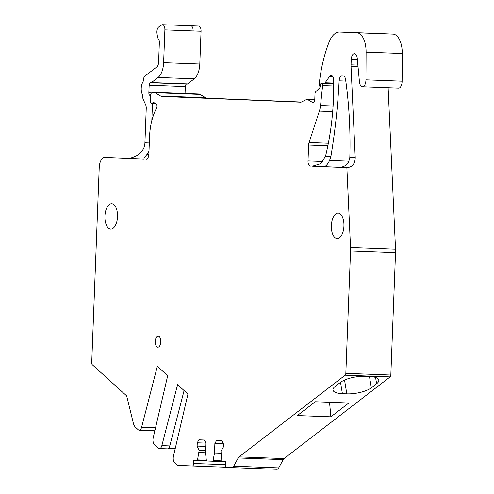 <?xml version="1.0" encoding="UTF-8"?>
<svg xmlns="http://www.w3.org/2000/svg" width="494" height="494" viewBox="0 0 494 494"><rect width="100%" height="100%" fill="white"/><g stroke="black" fill="none" stroke-linecap="round" stroke-linejoin="round"><path stroke-width="0.74" d="M223.412 443.834L214.878 443.513L216.502 440.525L222.034 440.759L223.43 443.865L223.3 447.169L220.997 451.399L221.831 460.902A1.019 0.506 92.1 0 0 222.281 461.624L225.517 461.754L225.4 464.805A2.544 1.26 92.1 0 0 226.555 467.398L231.865 467.614A5.082 2.519 92.1 0 1 231.865 467.614A5.082 2.519 92.1 0 0 233.699 466.2L238.201 457.95A5.082 2.519 92.1 0 1 239.059 456.882L345.145 375.205A2.032 1.007 92.1 0 0 345.837 373.353L350.542 250.896A20.328 10.071 92.1 0 0 350.53 247.475L346.868 167.608L338.131 167.25C342.484 167.497 345.93 165.935 348.474 162.557L349.826 157.524L355.229 157.747L351.049 66.542A10.164 5.039 92.1 0 1 351.043 64.831L357.878 65.091M346.868 167.608C352.228 167.176 355.013 163.891 355.229 157.747M214.878 443.513L214.507 453.159L213.025 460.538A1.019 0.506 92.1 0 1 212.519 461.217L206.807 460.982A1.019 0.506 92.1 0 1 206.356 460.26L205.448 452.788L205.819 443.137L204.423 440.024L198.891 439.796L197.26 442.785L197.137 446.082L199.107 450.491L197.551 459.895A1.019 0.506 92.1 0 1 197.044 460.575L193.815 460.445L193.697 463.489A2.544 1.26 92.1 0 1 192.345 465.978L178.488 465.404A10.164 5.039 92.1 0 1 176.593 464.551L174.586 462.73A5.082 2.519 92.1 0 1 173.456 456.141L187.942 394.064L177.593 384.678L161.853 445.619A5.082 2.519 92.1 0 1 159.439 448.558A5.082 2.519 92.1 0 1 158.481 448.132L154.338 444.372A5.082 2.519 92.1 0 1 153.208 437.783L167.694 375.706L157.345 366.32L141.605 427.254A5.082 2.519 92.1 0 1 139.191 430.2A5.082 2.519 92.1 0 1 138.234 429.774L135.535 427.322A10.164 5.039 92.1 0 1 133.269 422.92L126.655 395.892L92.273 364.714A2.032 1.007 92.1 0 1 91.723 362.812L99.226 167.509A10.164 5.039 92.1 0 1 104.642 157.561A10.164 5.039 92.1 0 1 104.648 157.561L127.921 158.525C133.331 158.494 144.186 153.023 144.847 143.933A18.297 15.894 92.4 0 0 144.921 142.791L149.312 142.976M192.345 465.978A2.544 1.26 92.1 0 1 192.339 465.978L226.153 467.244L192.345 465.978M197.044 460.575L206.671 460.939L197.044 460.575M212.519 461.217L222.146 461.581L212.519 461.217M338.131 167.25L323.551 166.645C325.453 166.774 327.466 164.706 329.584 160.433L330.844 156.734L325.441 156.512A152.473 75.545 92.1 0 0 333.654 80.127A5.082 2.519 92.1 0 0 331.326 75.551L331.036 75.539A5.082 2.519 92.1 0 1 331.036 75.539A5.082 2.519 92.1 0 0 329.442 76.551L325.163 82.745L333.697 83.066M312.863 166.188L339.477 167.238M310.331 166.095A5.082 2.519 92.1 0 1 308.009 160.908L308.62 145.045A5.082 2.519 92.1 0 1 309.053 142.519L319.365 111.107L332.678 111.607M146.317 159.284L146.175 159.284A5.082 2.519 92.1 0 1 146.162 159.284A5.082 2.519 92.1 0 0 148.873 154.307L149.546 136.721A40.662 20.143 92.1 0 1 155.215 110.909A40.662 20.143 92.1 0 1 156.573 108.186A2.544 1.26 92.1 0 0 156.203 103.931L155.048 103.178A10.164 5.039 92.1 0 0 153.634 102.703A10.164 5.039 92.1 0 0 151.899 103.252A2.544 1.26 92.1 0 1 151.46 103.388A2.544 1.26 92.1 0 1 150.3 100.795L150.503 95.49A2.544 1.26 92.1 0 1 151.528 93.076L152.448 92.625A10.164 5.039 92.1 0 1 153.758 92.329A10.164 5.039 92.1 0 1 155.054 92.73L160.606 96.034A10.164 5.039 92.1 0 0 161.896 96.429L300.685 102.19A5.082 2.519 92.1 0 0 301.34 102.042L306.441 99.547A5.082 2.519 92.1 0 1 307.089 99.405A5.082 2.519 92.1 0 1 307.743 99.603L312.758 102.585A3.05 1.513 92.1 0 0 313.147 102.709A3.05 1.513 92.1 0 0 314.771 99.72L315.005 93.625A2.032 1.007 92.1 0 1 315.61 91.853L319.593 87.926A2.544 1.26 92.1 0 0 320.347 85.709L320.365 85.203A2.032 1.007 92.1 0 1 321.452 83.214L321.699 83.22A2.032 1.007 92.1 0 1 322.607 85.561L320.532 105.525A15.246 7.552 92.1 0 1 319.365 111.107M333.703 83.671L321.699 83.22M148.873 154.282L147.132 154.214C144.711 157.012 143.674 158.673 144.026 159.198L127.921 158.525M338.137 213.105A12.708 6.292 92.1 0 1 343.935 226.054A12.708 6.292 92.1 0 1 337.174 238.503A12.708 6.292 92.1 0 1 337.161 238.503A12.708 6.292 92.1 0 1 331.357 225.554A12.708 6.292 92.1 0 1 338.118 213.105A12.708 6.292 92.1 0 1 338.137 213.105M157.821 347.208A5.588 2.773 92.1 0 1 155.264 341.508A5.588 2.773 92.1 0 1 158.241 336.037A5.588 2.773 92.1 0 1 158.247 336.037A5.588 2.773 92.1 0 1 160.803 341.737A5.588 2.773 92.1 0 1 157.827 347.208A5.588 2.773 92.1 0 1 157.821 347.208M111.693 203.713A12.708 6.292 92.1 0 1 117.498 216.662A12.708 6.292 92.1 0 1 110.73 229.111A12.708 6.292 92.1 0 1 110.718 229.111A12.708 6.292 92.1 0 1 104.919 216.162A12.708 6.292 92.1 0 1 111.681 203.713A12.708 6.292 92.1 0 1 111.693 203.713M350.53 247.475L395.527 249.161L388.13 87.697M320.229 86.604L320.106 86.53A2.544 1.26 92.1 0 1 319.285 83.795A47.776 23.669 92.1 0 1 319.717 79.787A96.565 47.844 92.1 0 1 328.918 42.521A25.41 12.591 92.1 0 1 339.619 32.042L356.829 32.758A20.328 10.071 92.1 0 1 366.103 52.148L365.943 79.83A6.607 3.273 92.1 0 1 362.417 86.734A6.607 3.273 92.1 0 1 359.434 81.708L357.236 58.267A6.101 3.02 92.1 0 0 354.488 53.63A6.101 3.02 92.1 0 0 351.24 59.601L351.043 64.831M324.885 83.338A2.032 1.007 92.1 0 1 325.163 82.745M349.826 157.524A241.875 119.838 92.1 0 0 345.578 79.485A5.082 2.519 92.1 0 0 343.342 76.045L341.836 75.983A5.082 2.519 92.1 0 0 341.829 75.983A5.082 2.519 92.1 0 0 339.131 80.825A337.204 167.071 92.1 0 1 330.844 156.734M147.132 154.214A18.297 15.894 92.4 0 0 148.997 151.096M153.758 92.329L198.755 94.014A10.164 5.039 92.1 0 1 200.058 94.416L205.603 97.713A10.164 5.039 92.1 0 0 206.893 98.115L301.359 102.036M312.356 166.175L320.884 163.619L325.441 156.512M395.527 249.161A20.328 10.071 92.1 0 1 395.54 252.576L390.834 375.039A2.032 1.007 92.1 0 1 390.143 376.891L284.056 458.568A5.082 2.519 92.1 0 0 283.198 459.63L278.702 467.886A5.082 2.519 92.1 0 1 276.868 469.3A5.082 2.519 92.1 0 1 276.862 469.3L231.877 467.614L276.868 469.3M364.961 376.335L369.37 376.496A18.297 6.052 -9.4 0 1 378.787 380.164A18.297 6.052 -9.4 0 1 376.613 383.745L371.34 387.809A18.297 6.052 -9.4 0 1 346.819 393.86L342.404 393.699A18.297 6.052 -9.4 0 1 332.993 390.032A18.297 6.052 -9.4 0 1 335.154 386.456L340.446 382.387A18.297 6.052 -9.4 0 1 364.961 376.335M348.82 403.005L315.289 401.752L297.351 415.565L330.875 416.819L348.82 403.005M214.507 453.159L220.923 453.399M205.8 443.099L197.26 442.785M205.689 446.403L197.137 446.082M199.107 450.491L205.529 450.726M199.033 452.523L205.448 452.757M184.089 390.569L169.794 445.915A5.082 2.519 92.1 0 1 167.38 448.855L159.439 448.558M168.615 448.274L175.234 448.521M375.792 33.401A25.41 12.591 92.1 0 1 375.817 33.401A25.41 12.591 92.1 0 1 375.841 33.401L392.965 34.111A20.328 10.071 92.1 0 1 402.277 53.506L402.116 81.183A6.607 3.273 92.1 0 1 398.59 88.086L362.417 86.734M162.557 24.7L198.73 26.052A5.082 2.519 92.1 0 1 201.058 31.239L199.798 64.004L163.625 62.652L164.885 29.881A5.082 2.519 92.1 0 0 162.557 24.7A5.082 2.519 92.1 0 0 161.692 24.972L158.747 26.954A5.082 2.519 92.1 0 0 156.993 33.401L157.327 35.741A7.626 3.779 92.1 0 0 158.833 39.798A2.544 1.26 92.1 0 1 159.377 42.027L158.599 62.281A5.082 2.519 92.1 0 1 156.864 66.906L145.008 76.039A5.082 2.519 92.1 0 0 143.279 80.615A2.032 1.007 92.1 0 1 142.865 82.128A8.132 4.026 92.1 0 0 142.395 94.478A2.032 1.007 92.1 0 1 142.686 96.015A5.082 2.519 92.1 0 0 143.303 99.621L145.625 104.703A5.082 2.519 92.1 0 1 146.243 108.359L144.921 142.791M151.819 120.678L152.479 103.425M150.503 95.484L149.941 95.385A2.544 1.26 92.1 0 1 148.855 92.804L149.151 85.184A2.544 1.26 92.1 0 1 150.503 82.696L187.158 84.073A2.544 1.26 92.1 0 1 187.158 84.073A2.544 1.26 92.1 0 0 187.646 83.9L194.253 78.812A16.265 8.058 92.1 0 0 199.798 64.004M163.625 62.652A16.265 8.058 92.1 0 1 158.074 77.459L151.473 82.547A2.544 1.26 92.1 0 1 150.985 82.72L187.164 84.073M330.875 416.819L329.554 402.283M149.151 85.184L185.324 86.536A2.544 1.26 92.1 0 1 186.627 84.054M185.324 86.536L185.059 93.502M351.049 66.542L358.039 66.801M141.605 427.254L155.542 427.779M151.899 103.252L155.357 103.376M155.054 92.73L200.058 94.416M160.606 96.034L205.603 97.713M161.896 96.429L206.893 98.115M307.743 99.603L314.764 99.868M312.758 102.585L313.542 102.616M322.607 85.561L333.716 85.975M320.532 105.525L333.092 105.994M309.053 142.519L328.356 143.241M327.855 145.767L308.62 145.045M308.009 160.908L322.977 161.47M350.542 250.896L395.54 252.576M345.837 373.353L390.834 375.039M345.145 375.205L390.143 376.891M239.059 456.882L284.056 458.568M238.201 457.95L283.198 459.63M233.699 466.2L278.702 467.886M213.025 460.538L221.825 460.865M197.551 459.895L206.35 460.223M193.697 463.489L225.4 464.675M161.853 445.619L169.794 445.915M339.131 80.825L345.8 81.072M329.584 160.433L349.116 161.161M329.442 76.551L332.826 76.675M375.817 33.401L339.644 32.048L375.841 33.401M356.785 32.758L392.965 34.111M366.103 52.148L402.277 53.506M365.943 79.83L402.116 81.183M351.24 59.601L357.384 59.83M375.576 377.472L376.613 383.745M369.469 376.502L371.34 387.809M344.534 380.071L346.819 393.86M340.527 382.325L342.404 393.699M190.789 25.756A5.082 2.519 92.1 0 1 193.117 30.937L201.058 31.239M193.117 30.937L164.885 29.881M158.074 77.459L194.253 78.812M187.646 83.9L151.473 82.547M151.856 92.915L148.855 92.804M149.941 95.385L150.503 95.41M139.191 430.2L154.844 430.78M151.46 103.388L155.604 103.542M307.089 99.405L314.771 99.689"/></g></svg>
